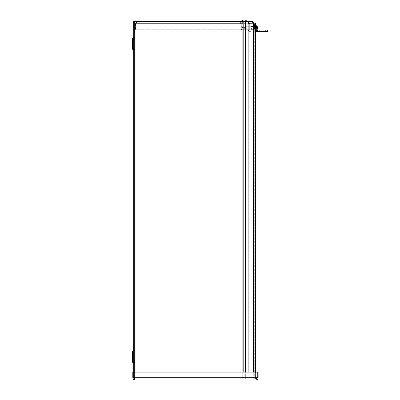 <?xml version="1.0" encoding="UTF-8"?>
<svg xmlns="http://www.w3.org/2000/svg" width="400" height="400" viewBox="0 0 400 400"><rect width="100%" height="100%" fill="white"/><g stroke="black" fill="none" stroke-linecap="round" stroke-linejoin="round"><path stroke-width="0.3" stroke-dasharray="2 1.5" d="M253.775 23.205A2.33 2.33 0 0 1 253.825 23.67A2.33 2.33 0 0 0 251.495 21.34L246.05 21.34L251.495 21.34A2.33 2.33 0 0 1 253.825 23.67A2.33 2.33 0 0 0 251.495 21.34L134.57 21.34L134.57 379.12L134.57 21.34L133.69 21.34L133.69 379.12L133.69 372.08L132.81 372.08L132.81 377.725C132.95 379.105 133.71 379.865 135.09 380L255.85 380L256.84 378.71L255.85 379.12L257.25 377.725L257.25 372.08L258.13 372.08L258.13 377.725C257.99 379.105 257.23 379.865 255.85 380L255.85 379.12L135.09 379.12L134.1 378.71L135.09 380L135.09 379.12L133.69 377.725L133.69 372.08L133.705 377.725L134.1 378.71L135.09 379.12L133.705 377.725L132.81 377.725M246.05 372.08L246.05 379.12L253.825 379.12L253.825 23.67L253.825 379.12L244.91 379.12L253.825 379.12L253.825 23.67L253.825 379.12L243.18 379.12L245.35 379.12L245.35 372.08M134.57 43.705L134.57 37.415L134.57 43.705M134.57 356.76L134.57 363.05L134.57 356.76M132.295 43.705L132.295 38.745L132.295 43.705M133.175 43.705L133.18 38.735L133.18 43.705M133.69 43.705L133.69 37.415L133.69 43.705M133.69 356.76L133.69 363.05L133.69 356.76M132.74 49.435L132.74 37.97L132.295 38.745L132.295 48.66L132.74 49.435L132.74 37.97L132.74 49.435L133.685 49.98L133.685 37.425L133.69 49.99M132.295 356.76L132.295 351.8L132.295 356.76M133.175 356.76L133.18 361.73L133.18 356.76M132.74 362.49L132.74 351.025L132.295 351.8L132.295 361.715L132.74 362.49L132.74 351.025L132.74 362.49L133.685 363.035L133.685 350.485L133.69 363.05M253.795 23.205A2.275 2.275 0 0 1 253.83 23.62L253.83 31.59L252.95 31.59L252.95 30.845L252.95 31.59L252.95 31.125L252.95 31.59L253.83 31.59L252.95 31.59L253.83 31.59L253.83 23.62A2.275 2.275 0 0 0 251.555 21.34L244.545 21.34L246.05 21.34L246.05 379.12L245.35 379.12L245.35 21.34M242.04 21.34L242.04 379.12L135.97 379.12L135.97 21.34L242.04 21.34L242.04 379.12L242.74 379.12L242.04 379.12L242.04 21.34L242.74 21.34L242.74 379.12L244.91 379.12L242.74 379.12L242.74 21.34L244.91 21.34L244.91 379.12L244.91 21.34L133.69 21.34L135.97 21.34L135.97 379.12L243.18 379.12L134.29 379.12M242.04 372.08L242.04 379.12L133.69 379.12M252.95 29.115L252.95 30.845L252.95 29.115L253.83 29.115L253.83 30.845L253.83 29.115L252.95 29.115M252.95 31.125L252.95 23.62A1.4 1.4 0 0 0 251.555 22.22L136.85 22.22L251.555 22.22A1.4 1.4 0 0 1 252.95 23.62L252.95 31.125L253.83 31.125L252.95 31.125M252.95 27.865L252.95 29.78L252.95 27.865M253.83 27.865L253.83 24.835L253.83 27.865M244.1 22.22L240.375 22.22L240.375 23.77L247.44 23.77A0.7 0.7 0 0 1 248.14 24.47L248.14 29.29L248.14 24.47A0.7 0.7 0 0 0 247.44 23.77L240.375 23.77L240.375 22.22L247.44 22.22L244.1 22.22L244.1 23.77L244.1 22.22M244.1 21.34L247.035 21.34L244.1 21.34M241.72 28.795A0.93 0.93 0 0 1 240.785 29.725A0.93 0.93 0 0 0 241.72 28.795L241.72 23.62L241.72 28.795A0.93 0.93 0 0 1 240.785 29.725L135.615 29.725L240.785 29.725A0.93 0.93 0 0 0 241.72 28.795L241.72 21.34L136.85 21.34L244.545 21.34L244.545 22.22L244.545 21.34L241.72 21.34L241.72 23.62L241.72 21.34L241.72 23.62L135.615 23.62L135.615 29.725L135.615 23.62L135.615 29.725L240.785 29.725L135.615 29.725L135.615 23.62L136.85 21.34C135.465 21.48 134.71 22.24 134.57 23.62C134.71 22.24 135.465 21.48 136.85 21.34L135.615 23.62L241.72 23.62L135.615 23.62L241.72 23.62L241.72 28.795M136.85 22.22L136.85 21.34L136.85 22.22L135.45 23.62L135.45 29.725L134.57 29.725L134.57 23.62L134.57 29.725L135.45 29.725L135.45 23.62L134.57 23.62L135.45 23.62L136.85 22.22M133.705 372.08L257.235 372.08L133.705 372.08L257.235 372.08L257.235 377.725L133.705 377.725L257.235 377.725L257.235 372.08L257.235 377.725L255.85 379.12L257.235 377.725L133.705 377.725L133.705 372.08L133.705 377.725L135.09 379.12L135.09 380M134.1 378.71L135.09 379.12L255.85 379.12L255.85 380M257.25 377.725L258.13 377.725M255.575 372.08L255.575 379.12L249.055 379.12A0.93 0.93 0 0 1 248.12 378.19A0.93 0.93 0 0 0 249.055 379.12L253.3 379.12L249.055 379.12A0.93 0.93 0 0 1 248.12 378.19A0.93 0.93 0 0 0 249.055 379.12L253.3 379.12L253.3 23.205L255.575 23.205L249.055 23.205A0.93 0.93 0 0 0 248.12 24.135A0.93 0.93 0 0 1 249.055 23.205L253.3 23.205L249.055 23.205A0.93 0.93 0 0 0 248.12 24.135L248.12 372.08M254.695 27.865L254.695 24.485L254.695 27.865M255.575 27.865L255.575 26L255.575 27.865M254.695 374.46L254.695 376.325L254.695 374.46M255.575 374.46L255.575 376.325L255.575 374.46M254.695 29.6L255.575 29.6L255.575 31.46L255.575 29.6L254.695 29.6L254.695 30.065L254.695 29.6M254.695 30.065L254.695 31.93L254.695 30.065L255.575 30.065L254.695 30.065M255.575 31.93L254.695 31.93L255.575 31.93L255.575 31.46L255.575 31.93M253.3 23.205L253.3 379.12L254.695 379.12L254.695 23.205L254.695 379.12L255.575 379.12L253.3 379.12L255.575 379.12L255.575 23.205L253.3 23.205L253.3 372.08M245.08 27.865L245.08 26.7L245.08 27.865M251.415 27.865L251.415 29.325L251.415 27.865M254.395 27.865L254.395 24.835L254.395 27.865M241.265 27.865L241.265 26.46L241.265 27.865M241.71 27.865L241.71 26.015L241.71 27.865M256.475 27.545L257.18 27.535A6.485 0.88 0 0 0 257.16 27.525L256.74 27.5L257.16 27.525A6.485 0.88 0 0 1 257.18 27.535A6.485 0.88 0 0 0 257.16 27.525L256.475 27.525L257.18 27.535L256.475 27.61L256.475 28.12L257.135 28.185L255.81 28.04L256.475 28.12L256.475 27.5L256.475 28.23L256.74 28.225L256.74 30.735L256.74 28.225L257.16 28.2A6.485 0.88 180 0 0 257.18 28.19L256.475 28.12L257.18 28.19A6.485 0.88 180 0 1 257.16 28.2L256.475 28.23L257.16 28.2L256.475 28.23L256.475 27.5L256.475 28.12L256.11 28.08L256.11 27.645L256.11 28.08L255.81 28.04L255.81 28.405L255.81 28.04L255.81 28.405L255.81 28.04L256.475 28.12L256.475 27.61L256.11 27.645L257.135 27.54L256.475 27.5L256.74 27.5L256.475 27.5L256.74 30.735L255.575 30.84L255.575 24.89L255.575 30.84M257.18 27.535L257.38 27.325A6.48 6.45 71.1 0 0 257.16 26.11L257.16 26.11A6.48 6.45 71.1 0 1 257.38 27.325L255.81 27.32L256.11 26.75L257.085 26.275L256.11 26.73L255.81 27.69L256.11 27.645L255.81 27.69L256.11 26.75L257.16 26.11L256.11 26.73L255.81 27.69L256.11 27.645L256.11 28.08L256.11 27.645L256.475 27.61L255.81 27.69L255.81 27.32L255.81 27.69L255.81 27.32L257.38 27.325M257.165 26.12L256.11 26.73L255.51 27.865L256.11 29L255.81 28.405L257.16 29.62L256.11 29L255.51 27.865L256.11 26.73L257.16 26.08A6.485 6.485 0 0 0 256.74 24.99L256.74 27.5L256.74 24.99L256.74 27.5L256.475 27.525L257.16 27.525L256.74 27.5M257.38 28.4L255.81 28.405L257.38 28.4L255.81 28.405L257.16 29.62L256.11 28.975L255.81 28.04L255.81 28.405L255.81 28.04L255.81 28.405L257.38 28.4A6.48 6.45 108.9 0 1 257.16 29.62A6.48 6.45 108.9 0 0 257.38 28.4L257.085 28.18M246.955 29.11L246.955 26.615L246.955 29.11L246.955 26.615L246.955 29.11L246.72 26.85L246.955 29.11L255.575 29.11L255.575 26.615L255.575 29.11L255.575 26.615L255.575 29.11L246.955 29.11M254.22 26.555L254.22 29.935L254.22 29.17L254.22 29.935L254.695 29.935L254.22 29.935L254.22 26.555M254.455 25.81L254.22 27.605L254.455 25.81M254.22 27.865L254.22 24.485L254.22 27.865M254.455 28.125L254.22 29.92L254.455 28.125M256.74 28.225L257.16 28.2A6.485 0.88 180 0 0 257.18 28.19M257.16 28.2L256.475 28.2M257.16 27.525L256.475 27.525M257.085 27.545L256.475 27.61M246.72 28.88L246.72 26.85L246.72 28.88M258.39 29.99L257.455 29.99L258.39 29.99M258.39 31.54L257.455 31.54L258.39 31.54M262.115 29.99L265.375 29.99L262.115 29.99M262.115 31.54L258.855 31.54L262.115 31.54M267.705 31.54L255.575 31.54M263.98 31.54L263.98 29.99L267.705 29.99M263.98 29.99L257.05 29.99M249.69 24.47A2.25 2.25 0 0 0 247.44 22.22A2.25 2.25 0 0 1 249.69 24.47L249.69 29.29A0.7 0.7 0 0 0 250.39 29.99A0.7 0.7 0 0 1 249.69 29.29L249.69 24.47M250.39 31.54A2.25 2.25 0 0 1 248.14 29.29A2.25 2.25 0 0 0 250.39 31.54M244.1 23.64L246.215 23.64L244.1 23.64M245.715 27.665L242.485 27.665L245.715 27.665L246.215 23.64M240.78 379.12L238.915 379.12L238.915 378.24L251.545 378.24A1.4 1.4 0 0 0 252.945 376.845L252.945 367.94L252.945 376.845A1.4 1.4 0 0 1 251.545 378.24L238.915 378.24L238.915 379.12L251.545 379.12L240.78 379.12L240.78 378.24L240.78 379.12M253.825 369.805L253.825 367.94L252.945 367.94L253.825 367.94L253.825 376.845L253.825 369.805L252.945 369.805L253.825 369.805M253.825 376.845A2.275 2.275 0 0 1 251.545 379.12A2.275 2.275 0 0 0 253.825 376.845M246.05 379.12L246.05 21.34L246.05 379.12M134.125 43.705L134.125 38.19L134.125 43.705M132.74 37.97L133.685 37.425L133.685 49.98M134.125 356.76L134.125 362.275L134.125 356.76M132.74 351.025L133.685 350.485L133.685 363.035M243.18 372.08L243.18 21.34M135.97 372.08L135.97 21.34M252.95 30.845L253.83 30.845L252.95 30.845M255.85 379.12L256.84 378.71M254.695 31.46L255.575 31.46L254.695 31.46M256.475 28.095L257.38 28.175L256.475 28.095M256.475 27.63L257.38 27.55L256.475 27.63M244.1 21.79L242.7 21.79L244.1 21.79M134.125 49.215L134.57 49.99L134.125 49.215L133.175 48.66L134.125 49.215M134.125 38.19L134.57 37.415L134.125 38.19L133.175 38.745L134.125 38.19M133.175 41.605L132.295 41.605L133.175 41.605M133.175 45.8L132.295 45.8L133.175 45.8M134.125 362.275L134.57 363.05L134.125 362.275L133.175 361.715L134.125 362.275M134.125 351.245L134.57 350.47L134.125 351.245L133.175 351.8L134.125 351.245M133.175 354.665L132.295 354.665L133.175 354.665M133.175 358.855L132.295 358.855L133.175 358.855M253.83 25.95L252.95 25.95L253.83 25.95M253.83 29.78L252.95 29.78L253.83 29.78M242.6 21.34L242.6 22.22M245.6 21.34L245.6 22.22M255.575 26L254.695 26L255.575 26M255.575 29.725L254.695 29.725L255.575 29.725M255.575 372.6L254.695 372.6L255.575 372.6M255.575 376.325L254.695 376.325L255.575 376.325M244.38 27.865L245.08 29.025L251.415 29.025L245.08 29.025L244.38 27.865L245.08 26.7L251.415 26.7L245.08 26.7L244.38 27.865M251.415 29.325L254.395 29.325L251.415 29.325M251.415 26.405L254.395 26.405L251.415 26.405M241.265 29.265L241.71 29.71L253.83 29.71L241.71 29.71L241.265 29.265M241.265 26.46L241.71 26.015L253.83 26.015L241.71 26.015L241.265 26.46M254.395 24.835L253.83 24.835L254.395 24.835M254.395 30.89L253.83 30.89L254.395 30.89M246.72 26.85L255.575 26.615L246.72 26.85M256.11 29L257.085 29.485L256.11 29M254.22 31.24L254.695 31.24L254.22 31.24M254.22 24.485L254.695 24.485L254.22 24.485M256.74 30.735A6.485 6.485 0 0 0 257.16 29.65L257.165 29.61M256.74 24.99L255.575 24.89M257.38 27.55L255.805 27.69L257.38 27.55M257.38 28.175L255.805 28.035L257.38 28.175M259.32 31.54L259.32 29.99M257.455 31.54L257.455 29.99M242.625 22.22L242.625 23.77M245.575 22.22L245.575 23.77M265.375 31.54L265.375 29.99M258.855 31.54L258.855 29.99M242.7 23.64L242.7 21.79L242.255 21.34M245.5 21.79L245.5 23.64M241.985 23.64L242.485 27.665"/><path stroke-width="0.6" d="M134.1 378.715L133.705 377.725L132.81 377.725C132.95 379.105 133.71 379.865 135.09 380L133.69 377.725L133.69 21.34L251.495 21.34A2.33 2.33 0 0 1 253.775 23.205M132.74 37.97L132.74 49.435L132.295 48.66L132.295 38.745L132.74 37.97L133.69 37.415M132.74 351.025L132.74 362.49L132.295 361.715L132.295 351.8L132.74 351.025L133.69 350.47M134.29 379.12L133.69 379.12M253.795 23.205A2.275 2.275 0 0 0 251.555 21.34L246.05 21.34L246.05 372.08M133.705 372.08L257.235 372.08L257.235 377.725L133.705 377.725L133.705 372.08L132.81 372.08L132.81 377.725M255.85 379.12L257.25 377.725L257.25 372.08L258.13 372.08L258.13 377.725C257.99 379.105 257.23 379.865 255.85 380L135.09 380M256.84 378.715L257.235 377.725L255.85 380M257.25 377.725L258.13 377.725M248.12 372.08L248.12 24.135A0.93 0.93 0 0 1 249.055 23.205L255.575 23.205L255.575 372.08M256.475 28.18L257.085 28.18L256.475 28.12M257.085 28.18L257.18 28.19A6.485 0.88 180 0 1 257.16 28.2L256.475 28.2M257.16 28.2L256.475 28.23L256.475 27.5L257.16 27.525A6.485 0.88 0 0 1 257.18 27.535L256.475 27.545M256.475 27.61L257.085 27.545M257.16 27.525L256.475 27.525M257.16 26.11L257.16 26.11A6.48 6.45 71.1 0 1 257.38 27.325L257.18 27.535M257.38 27.55L256.475 27.63L257.38 27.325A6.48 6.45 71.1 0 0 257.165 26.13L257.085 26.245M256.74 27.5L256.74 24.99L255.575 24.89M255.575 30.84L256.74 30.735L256.74 28.225M257.085 29.485L257.165 29.61A6.48 6.45 108.9 0 0 257.38 28.4A6.48 6.45 108.9 0 1 257.16 29.62L257.16 29.62M263.98 31.54L267.705 31.54L267.705 29.99L263.98 29.99L263.98 31.54L255.575 31.54M267.705 29.99L267.705 31.54M257.05 29.99L263.98 29.99M132.74 49.435L133.685 49.98L133.685 37.425M132.74 362.49L133.685 363.035L133.685 350.485M245.35 372.08L245.35 21.34M243.18 21.34L243.18 372.08M242.04 372.08L242.04 21.34M135.97 21.34L135.97 372.08M253.3 372.08L253.3 23.205M257.165 26.12L257.16 26.08A6.485 6.485 0 0 0 256.74 24.99M256.74 30.735A6.485 6.485 0 0 0 257.16 29.65L257.165 29.61M242.7 21.79L242.255 21.34M245.5 21.79L245.945 21.34M247.035 21.34A3.885 3.885 0 0 0 241.165 21.34"/></g></svg>
